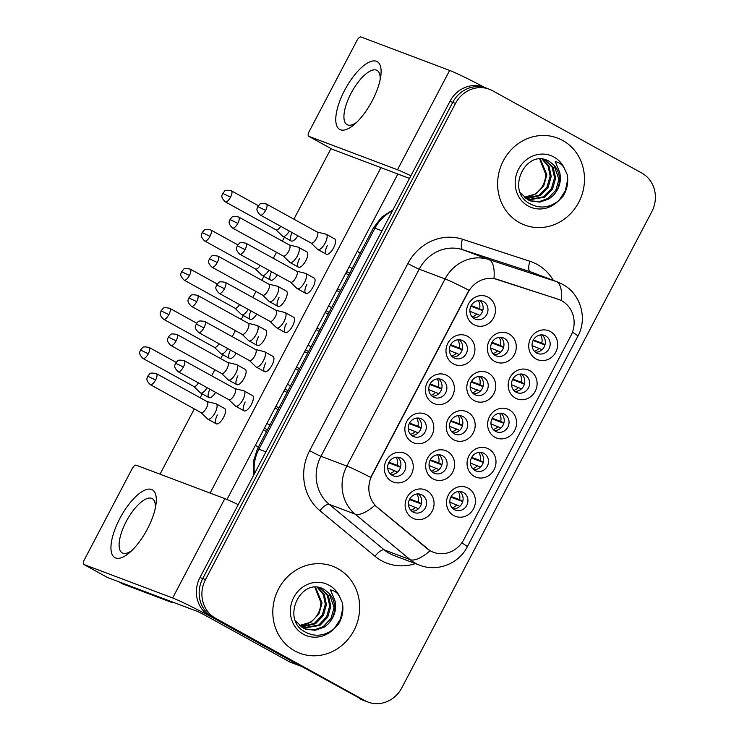<?xml version="1.0" encoding="UTF-8"?>
<svg xmlns="http://www.w3.org/2000/svg" width="739" height="739" viewBox="0 0 739 739"><rect width="100%" height="100%" fill="white"/><g stroke="black" fill="none" stroke-linecap="round" stroke-linejoin="round"><path stroke-width="1.11" d="M412.14 442.107A15.501 14.327 -69.3 0 1 406.773 421.47A15.501 14.327 -69.3 0 1 426.532 414.699A15.501 14.327 -69.3 0 1 431.899 435.326A15.501 14.327 -69.3 0 1 412.14 442.107M421.757 419.05A9.681 8.951 110.7 0 0 420.685 418.56A9.681 8.951 110.7 0 0 409.129 423.863A9.681 8.951 110.7 0 0 412.768 436.186A9.681 8.951 110.7 0 0 413.849 436.684A9.681 8.951 110.7 0 0 425.396 431.373A9.681 8.951 110.7 0 0 421.757 419.05M432.703 402.949A15.501 14.327 -69.3 0 1 427.327 382.312A15.501 14.327 -69.3 0 1 447.086 375.541A15.501 14.327 -69.3 0 1 452.453 396.178A15.501 14.327 -69.3 0 1 432.703 402.949M442.319 379.901A9.681 8.951 110.7 0 0 441.238 379.403A9.681 8.951 110.7 0 0 429.692 384.705A9.681 8.951 110.7 0 0 433.322 397.028A9.681 8.951 110.7 0 0 434.403 397.527A9.681 8.951 110.7 0 0 445.95 392.215A9.681 8.951 110.7 0 0 442.319 379.901M453.256 363.791A15.501 14.327 -69.3 0 1 447.889 343.164A15.501 14.327 -69.3 0 1 467.648 336.384A15.501 14.327 -69.3 0 1 473.015 357.02A15.501 14.327 -69.3 0 1 453.256 363.791M462.873 340.744A9.681 8.951 110.7 0 0 461.792 340.245A9.681 8.951 110.7 0 0 450.245 345.556A9.681 8.951 110.7 0 0 453.885 357.87A9.681 8.951 110.7 0 0 454.956 358.369A9.681 8.951 110.7 0 0 466.512 353.057A9.681 8.951 110.7 0 0 462.873 340.744M473.81 324.633A15.501 14.327 -69.3 0 1 468.443 304.006A15.501 14.327 -69.3 0 1 488.202 297.235A15.501 14.327 -69.3 0 1 493.569 317.862A15.501 14.327 -69.3 0 1 473.81 324.633M483.435 301.586A9.681 8.951 110.7 0 0 482.355 301.087A9.681 8.951 110.7 0 0 470.798 306.399A9.681 8.951 110.7 0 0 474.438 318.712A9.681 8.951 110.7 0 0 475.519 319.211A9.681 8.951 110.7 0 0 487.066 313.909A9.681 8.951 110.7 0 0 483.435 301.586M391.587 481.255A15.501 14.327 -69.3 0 1 386.211 460.628A15.501 14.327 -69.3 0 1 405.97 453.857A15.501 14.327 -69.3 0 1 411.346 474.484A15.501 14.327 -69.3 0 1 391.587 481.255M401.203 458.208A9.681 8.951 110.7 0 0 400.122 457.709A9.681 8.951 110.7 0 0 388.575 463.02A9.681 8.951 110.7 0 0 392.215 475.334A9.681 8.951 110.7 0 0 393.287 475.833A9.681 8.951 110.7 0 0 404.843 470.531A9.681 8.951 110.7 0 0 401.203 458.208M432.962 478.835A15.501 14.327 -69.3 0 1 427.585 458.198A15.501 14.327 -69.3 0 1 447.344 451.427A15.501 14.327 -69.3 0 1 452.721 472.055A15.501 14.327 -69.3 0 1 432.962 478.835M442.578 455.778A9.681 8.951 110.7 0 0 441.497 455.289A9.681 8.951 110.7 0 0 429.95 460.591A9.681 8.951 110.7 0 0 433.581 472.914A9.681 8.951 110.7 0 0 434.661 473.413A9.681 8.951 110.7 0 0 446.217 468.101A9.681 8.951 110.7 0 0 442.578 455.778M453.515 439.677A15.501 14.327 -69.3 0 1 448.148 419.041A15.501 14.327 -69.3 0 1 467.907 412.27A15.501 14.327 -69.3 0 1 473.274 432.906A15.501 14.327 -69.3 0 1 453.515 439.677M463.131 416.63A9.681 8.951 110.7 0 0 462.06 416.131A9.681 8.951 110.7 0 0 450.504 421.433A9.681 8.951 110.7 0 0 454.143 433.756A9.681 8.951 110.7 0 0 455.224 434.255A9.681 8.951 110.7 0 0 466.771 428.943A9.681 8.951 110.7 0 0 463.131 416.63M474.069 400.52A15.501 14.327 -69.3 0 1 468.702 379.892A15.501 14.327 -69.3 0 1 488.461 373.112A15.501 14.327 -69.3 0 1 493.828 393.748A15.501 14.327 -69.3 0 1 474.069 400.52M483.694 377.472A9.681 8.951 110.7 0 0 482.613 376.973A9.681 8.951 110.7 0 0 471.066 382.285A9.681 8.951 110.7 0 0 474.697 394.598A9.681 8.951 110.7 0 0 475.777 395.097A9.681 8.951 110.7 0 0 487.324 389.795A9.681 8.951 110.7 0 0 483.694 377.472M494.631 361.362A15.501 14.327 -69.3 0 1 489.264 340.734A15.501 14.327 -69.3 0 1 509.014 333.963A15.501 14.327 -69.3 0 1 514.39 354.591A15.501 14.327 -69.3 0 1 494.631 361.362M504.247 338.314A9.681 8.951 110.7 0 0 503.167 337.815A9.681 8.951 110.7 0 0 491.62 343.127A9.681 8.951 110.7 0 0 495.259 355.441A9.681 8.951 110.7 0 0 496.331 355.939A9.681 8.951 110.7 0 0 507.887 350.637A9.681 8.951 110.7 0 0 504.247 338.314M412.399 517.984A15.501 14.327 -69.3 0 1 407.032 497.356A15.501 14.327 -69.3 0 1 426.791 490.585A15.501 14.327 -69.3 0 1 432.158 511.212A15.501 14.327 -69.3 0 1 412.399 517.984M422.024 494.936A9.681 8.951 110.7 0 0 420.944 494.437A9.681 8.951 110.7 0 0 409.388 499.749A9.681 8.951 110.7 0 0 413.027 512.062A9.681 8.951 110.7 0 0 414.108 512.561A9.681 8.951 110.7 0 0 425.655 507.259A9.681 8.951 110.7 0 0 422.024 494.936M474.336 476.406A15.501 14.327 -69.3 0 1 468.96 455.769A15.501 14.327 -69.3 0 1 488.719 448.998A15.501 14.327 -69.3 0 1 494.086 469.634A15.501 14.327 -69.3 0 1 474.336 476.406M483.953 453.358A9.681 8.951 110.7 0 0 482.872 452.859A9.681 8.951 110.7 0 0 471.325 458.171A9.681 8.951 110.7 0 0 474.955 470.484A9.681 8.951 110.7 0 0 476.036 470.983A9.681 8.951 110.7 0 0 487.583 465.672A9.681 8.951 110.7 0 0 483.953 453.358M494.89 437.248A15.501 14.327 -69.3 0 1 489.523 416.62A15.501 14.327 -69.3 0 1 509.282 409.84A15.501 14.327 -69.3 0 1 514.649 430.477A15.501 14.327 -69.3 0 1 494.89 437.248M504.506 414.2A9.681 8.951 110.7 0 0 503.425 413.701A9.681 8.951 110.7 0 0 491.878 419.013A9.681 8.951 110.7 0 0 495.518 431.327A9.681 8.951 110.7 0 0 496.59 431.825A9.681 8.951 110.7 0 0 508.146 426.523A9.681 8.951 110.7 0 0 504.506 414.2M515.443 398.09A15.501 14.327 -69.3 0 1 510.076 377.463A15.501 14.327 -69.3 0 1 529.835 370.692A15.501 14.327 -69.3 0 1 535.202 391.319A15.501 14.327 -69.3 0 1 515.443 398.09M525.069 375.042A9.681 8.951 110.7 0 0 523.988 374.544A9.681 8.951 110.7 0 0 512.432 379.855A9.681 8.951 110.7 0 0 516.071 392.178A9.681 8.951 110.7 0 0 517.152 392.668A9.681 8.951 110.7 0 0 528.699 387.365A9.681 8.951 110.7 0 0 525.069 375.042M536.006 358.942A15.501 14.327 -69.3 0 1 530.63 338.305A15.501 14.327 -69.3 0 1 550.389 331.534A15.501 14.327 -69.3 0 1 555.765 352.161A15.501 14.327 -69.3 0 1 536.006 358.942M545.622 335.894A9.681 8.951 110.7 0 0 544.541 335.395A9.681 8.951 110.7 0 0 532.995 340.697A9.681 8.951 110.7 0 0 536.625 353.02A9.681 8.951 110.7 0 0 537.706 353.519A9.681 8.951 110.7 0 0 549.262 348.208A9.681 8.951 110.7 0 0 545.622 335.894M453.774 515.563A15.501 14.327 -69.3 0 1 448.407 494.927A15.501 14.327 -69.3 0 1 468.166 488.156A15.501 14.327 -69.3 0 1 473.533 508.783A15.501 14.327 -69.3 0 1 453.774 515.563M463.39 492.516A9.681 8.951 110.7 0 0 462.318 492.017A9.681 8.951 110.7 0 0 450.762 497.319A9.681 8.951 110.7 0 0 454.402 509.642A9.681 8.951 110.7 0 0 455.483 510.141A9.681 8.951 110.7 0 0 467.03 504.829A9.681 8.951 110.7 0 0 463.39 492.516M557.963 299.184A26.151 24.175 -69.3 0 1 558.924 299.526A26.151 24.175 -69.3 0 1 561.834 300.865A26.151 24.175 -69.3 0 1 570.896 335.682L463.88 539.516A26.151 24.175 -69.3 0 1 433.451 552.282A26.151 24.175 -69.3 0 1 427.04 548.56L377.629 507.675A26.151 24.175 -69.3 0 1 372.068 475.232L467.972 292.552A26.151 24.175 -69.3 0 1 497.449 279.444L558.425 299.341M459.75 491.49A9.681 8.951 -69.3 0 1 462.438 502.409A9.681 8.951 -69.3 0 1 453.21 508.838M541.983 334.869A9.681 8.951 -69.3 0 1 544.671 345.787A9.681 8.951 -69.3 0 1 535.433 352.217M521.42 374.017A9.681 8.951 -69.3 0 1 524.108 384.945A9.681 8.951 -69.3 0 1 514.88 391.374M500.866 413.175A9.681 8.951 -69.3 0 1 503.555 424.103A9.681 8.951 -69.3 0 1 494.317 430.532M480.313 452.333A9.681 8.951 -69.3 0 1 483.001 463.261A9.681 8.951 -69.3 0 1 473.764 469.681M418.376 493.911A9.681 8.951 -69.3 0 1 421.064 504.839A9.681 8.951 -69.3 0 1 411.835 511.268M500.608 337.289A9.681 8.951 -69.3 0 1 503.296 348.217A9.681 8.951 -69.3 0 1 494.058 354.646M480.054 376.447A9.681 8.951 -69.3 0 1 482.743 387.375A9.681 8.951 -69.3 0 1 473.505 393.804M459.492 415.604A9.681 8.951 -69.3 0 1 462.18 426.532A9.681 8.951 -69.3 0 1 452.952 432.952M438.938 454.762A9.681 8.951 -69.3 0 1 441.626 465.681A9.681 8.951 -69.3 0 1 432.389 472.11M397.564 457.182A9.681 8.951 -69.3 0 1 400.252 468.11A9.681 8.951 -69.3 0 1 391.014 474.54M479.787 300.561A9.681 8.951 -69.3 0 1 482.475 311.488A9.681 8.951 -69.3 0 1 473.246 317.918M459.233 339.718A9.681 8.951 -69.3 0 1 461.921 350.646A9.681 8.951 -69.3 0 1 452.684 357.076M438.68 378.876A9.681 8.951 -69.3 0 1 441.368 389.804A9.681 8.951 -69.3 0 1 432.13 396.224M418.117 418.034A9.681 8.951 -69.3 0 1 420.805 428.953A9.681 8.951 -69.3 0 1 411.577 435.382M562.638 140.419A46.492 42.982 110.7 0 0 557.465 138.036A46.492 42.982 110.7 0 0 502.012 163.513A46.492 42.982 110.7 0 0 519.471 222.642A46.492 42.982 110.7 0 0 524.644 225.025A46.492 42.982 110.7 0 0 580.097 199.548A46.492 42.982 110.7 0 0 562.638 140.419A46.492 42.982 110.7 0 0 557.465 138.036A46.492 42.982 110.7 0 0 502.012 163.513A46.492 42.982 110.7 0 0 519.471 222.642A46.492 42.982 110.7 0 0 524.644 225.025A46.492 42.982 110.7 0 0 580.097 199.548A46.492 42.982 110.7 0 0 562.638 140.419M337.825 568.633A46.492 42.982 110.7 0 0 332.652 566.24A46.492 42.982 110.7 0 0 277.199 591.717A46.492 42.982 110.7 0 0 294.658 650.847A46.492 42.982 110.7 0 0 299.831 653.239A46.492 42.982 110.7 0 0 355.274 627.762A46.492 42.982 110.7 0 0 337.825 568.633A46.492 42.982 110.7 0 0 332.652 566.24A46.492 42.982 110.7 0 0 277.199 591.717A46.492 42.982 110.7 0 0 294.658 650.847A46.492 42.982 110.7 0 0 299.831 653.239A46.492 42.982 110.7 0 0 355.274 627.762A46.492 42.982 110.7 0 0 337.825 568.633M489.301 89.225L483.777 87.137A29.052 26.863 110.7 0 0 449.968 101.326L199.973 577.501A29.052 26.863 110.7 0 0 210.042 616.187L361.999 699.519A29.052 26.863 110.7 0 0 365.232 701.006A29.052 26.863 110.7 0 1 361.999 699.519L212.804 617.222L364.761 700.554A29.052 26.863 110.7 0 0 367.994 702.05A29.052 26.863 110.7 0 0 401.804 687.861L651.798 211.687A29.052 26.863 110.7 0 0 641.729 173.009L492.534 90.712A29.052 26.863 110.7 0 0 489.301 89.225A29.052 26.863 110.7 0 0 455.492 103.414L205.497 579.579A29.052 26.863 110.7 0 0 215.566 618.266L364.761 700.554M199.973 577.501L202.735 578.535A29.052 26.863 110.7 0 0 212.804 617.222A29.052 26.863 110.7 0 1 202.735 578.535L452.73 102.37L202.735 578.535L205.497 579.579M486.539 88.181A29.052 26.863 110.7 0 0 452.73 102.37A29.052 26.863 110.7 0 1 486.539 88.181M461.82 542.851A33.902 1.709 27.7 0 1 467.26 546.86C458.956 563.626 437.303 572.263 419.65 565.187A38.742 35.814 -69.3 0 1 415.336 563.192A38.742 35.814 -69.3 0 1 410.154 559.663A33.902 12.314 129.6 0 0 430.08 550.758L374.885 505.319A33.902 12.314 129.6 0 1 355.089 514.104A38.742 35.814 -69.3 0 1 346.85 466.05A33.902 1.709 -152.3 0 1 370.682 477.394L468.923 290.27A33.902 1.709 27.7 0 0 445.09 278.936A38.742 35.814 -69.3 0 1 488.756 259.509A33.902 12.905 108.1 0 1 493.957 278.511L557.465 298.999M359.237 698.475A29.052 26.863 110.7 0 0 362.47 699.962L367.994 702.05M450.855 497.116L462.716 501.587M451.159 496.525L459.575 499.703A10.651 9.847 110.7 0 0 458.3 491.546M459.834 506.317L449.866 502.197M452.157 507.841A10.651 9.847 110.7 0 0 456.878 504.839M193.738 386.414L200.251 392.723A8.72 3.289 -61.1 0 0 200.528 392.926A8.72 3.289 -61.1 0 0 200.685 393A8.72 3.289 -61.1 0 0 207.142 387.698M193.646 386.331A6.291 2.374 -61.1 0 0 193.84 386.479A6.291 2.374 -61.1 0 0 193.96 386.534A6.291 2.374 -61.1 0 0 198.486 382.922M459.575 499.703L462.79 501.31M409.489 499.546L421.341 504.016M409.785 498.954L418.2 502.132A10.651 9.847 110.7 0 0 416.925 493.975M418.459 508.746L408.491 504.626M410.782 510.27A10.651 9.847 110.7 0 0 415.503 507.268M200.999 412.611L207.511 418.921A8.72 3.289 -61.1 0 0 207.788 419.124A8.72 3.289 -61.1 0 0 207.955 419.198A8.72 3.289 -61.1 0 0 215.104 412.658A8.72 3.289 -61.1 0 0 216.204 403.854A8.72 3.289 -61.1 0 0 216.047 403.78A8.72 3.289 -61.1 0 0 215.89 403.734A8.72 3.289 -61.1 0 0 215.733 403.706M200.906 412.528A6.291 2.374 -61.1 0 0 201.1 412.667A6.291 2.374 -61.1 0 0 201.22 412.722A6.291 2.374 -61.1 0 0 206.393 408.002A6.291 2.374 -61.1 0 0 207.188 401.647A6.291 2.374 -61.1 0 0 207.068 401.591L215.89 403.734M418.2 502.132L421.415 503.73M388.668 462.817L400.52 467.288M388.973 462.226L397.388 465.404A10.651 9.847 110.7 0 0 396.113 457.247M397.647 472.018L387.679 467.898M389.961 473.533A10.651 9.847 110.7 0 0 394.691 470.54M228.822 399.651L235.335 405.96A8.72 3.289 -61.1 0 0 235.612 406.164A8.72 3.289 -61.1 0 0 235.769 406.238A8.72 3.289 -61.1 0 0 242.928 399.697A8.72 3.289 -61.1 0 0 244.027 390.894A8.72 3.289 -61.1 0 0 243.861 390.82A8.72 3.289 -61.1 0 0 243.713 390.774A8.72 3.289 -61.1 0 0 243.547 390.746M228.73 399.568A6.291 2.374 -61.1 0 0 228.924 399.707A6.291 2.374 -61.1 0 0 229.044 399.762A6.291 2.374 -61.1 0 0 234.208 395.042A6.291 2.374 -61.1 0 0 235.002 388.686A6.291 2.374 -61.1 0 0 234.891 388.631L243.713 390.774M397.388 465.404L400.603 467.002M471.417 457.958L483.269 462.429M471.722 457.376L480.138 460.545A10.651 9.847 110.7 0 0 478.863 452.388M480.387 467.159L470.429 463.039M472.711 468.683A10.651 9.847 110.7 0 0 477.44 465.69M214.292 347.265L220.813 353.565A8.72 3.289 -61.1 0 0 221.081 353.769A8.72 3.289 -61.1 0 0 221.247 353.842A8.72 3.289 -61.1 0 0 227.704 348.54M214.199 347.173A6.291 2.374 -61.1 0 0 214.402 347.321A6.291 2.374 -61.1 0 0 214.513 347.376A6.291 2.374 -61.1 0 0 219.04 343.764M480.138 460.545L483.343 462.152M491.971 418.81L503.832 423.281M492.276 418.219L500.691 421.396A10.651 9.847 110.7 0 0 499.416 413.23M500.95 428.01L490.982 423.89M493.273 429.525A10.651 9.847 110.7 0 0 497.994 426.532M234.845 308.108L241.367 314.417A8.72 3.289 -61.1 0 0 241.635 314.62A8.72 3.289 -61.1 0 0 241.801 314.694A8.72 3.289 -61.1 0 0 248.258 309.392M234.762 308.015A6.291 2.374 -61.1 0 0 234.956 308.163A6.291 2.374 -61.1 0 0 235.076 308.218A6.291 2.374 -61.1 0 0 239.602 304.607M500.691 421.396L503.906 422.994M512.533 379.652L524.385 384.123M512.829 379.061L521.254 382.239A10.651 9.847 110.7 0 0 519.97 374.082M521.503 388.853L511.536 384.733M513.827 390.377A10.651 9.847 110.7 0 0 518.547 387.375M255.408 268.95L261.92 275.259A8.72 3.289 -61.1 0 0 262.197 275.462A8.72 3.289 -61.1 0 0 262.354 275.536A8.72 3.289 -61.1 0 0 268.82 270.234M255.315 268.867A6.291 2.374 -61.1 0 0 255.509 269.005A6.291 2.374 -61.1 0 0 255.629 269.061A6.291 2.374 -61.1 0 0 260.156 265.458M521.254 382.239L524.459 383.837M533.087 340.494L544.939 344.965M533.392 339.903L541.807 343.081A10.651 9.847 110.7 0 0 540.532 334.924M542.066 349.695L532.098 345.575M534.38 351.219A10.651 9.847 110.7 0 0 539.11 348.217M275.961 229.792L282.483 236.101A8.72 3.289 -61.1 0 0 282.751 236.304A8.72 3.289 -61.1 0 0 282.917 236.378A8.72 3.289 -61.1 0 0 289.374 231.076M275.869 229.709A6.291 2.374 -61.1 0 0 276.072 229.857A6.291 2.374 -61.1 0 0 276.183 229.912A6.291 2.374 -61.1 0 0 280.718 226.3M541.807 343.081L545.022 344.688M430.043 460.388L441.894 464.859M430.347 459.797L438.763 462.974A10.651 9.847 110.7 0 0 437.488 454.818M439.021 469.588L429.054 465.468M431.336 471.112A10.651 9.847 110.7 0 0 436.065 468.11M221.552 373.454L228.074 379.763A8.72 3.289 -61.1 0 0 228.342 379.966A8.72 3.289 -61.1 0 0 228.508 380.04A8.72 3.289 -61.1 0 0 235.658 373.509A8.72 3.289 -61.1 0 0 236.766 364.706A8.72 3.289 -61.1 0 0 236.6 364.623A8.72 3.289 -61.1 0 0 236.452 364.576A8.72 3.289 -61.1 0 0 236.286 364.549M221.469 373.371A6.291 2.374 -61.1 0 0 221.663 373.518A6.291 2.374 -61.1 0 0 221.783 373.574A6.291 2.374 -61.1 0 0 226.947 368.853A6.291 2.374 -61.1 0 0 227.741 362.489A6.291 2.374 -61.1 0 0 227.621 362.433M438.763 462.974L441.968 464.582M450.596 421.23L462.457 425.701M450.901 420.648L459.316 423.817A10.651 9.847 110.7 0 0 458.041 415.66M459.575 430.431L449.608 426.311M451.898 431.955A10.651 9.847 110.7 0 0 456.619 428.962M242.115 334.305L248.627 340.605A8.72 3.289 -61.1 0 0 248.904 340.808A8.72 3.289 -61.1 0 0 249.061 340.882A8.72 3.289 -61.1 0 0 256.221 334.351A8.72 3.289 -61.1 0 0 257.32 325.548A8.72 3.289 -61.1 0 0 257.154 325.474A8.72 3.289 -61.1 0 0 257.006 325.428A8.72 3.289 -61.1 0 0 256.849 325.391M242.022 334.213A6.291 2.374 -61.1 0 0 242.216 334.361A6.291 2.374 -61.1 0 0 242.337 334.416A6.291 2.374 -61.1 0 0 247.5 329.696A6.291 2.374 -61.1 0 0 248.295 323.331A6.291 2.374 -61.1 0 0 248.184 323.285M459.316 423.817L462.531 425.424M471.159 382.081L483.01 386.552M471.464 381.49L479.879 384.668A10.651 9.847 110.7 0 0 478.604 376.502M480.128 391.282L470.161 387.153M472.452 392.797A10.651 9.847 110.7 0 0 477.182 389.804M262.668 295.147L269.19 301.457A8.72 3.289 -61.1 0 0 269.458 301.66A8.72 3.289 -61.1 0 0 269.624 301.734A8.72 3.289 -61.1 0 0 276.774 295.194A8.72 3.289 -61.1 0 0 277.882 286.39A8.72 3.289 -61.1 0 0 277.716 286.316A8.72 3.289 -61.1 0 0 277.559 286.27A8.72 3.289 -61.1 0 0 277.402 286.242M262.576 295.055A6.291 2.374 -61.1 0 0 262.779 295.203A6.291 2.374 -61.1 0 0 262.89 295.258A6.291 2.374 -61.1 0 0 268.063 290.538A6.291 2.374 -61.1 0 0 268.857 284.182A6.291 2.374 -61.1 0 0 268.737 284.127M479.879 384.668L483.084 386.266M409.221 423.659L421.082 428.13M409.526 423.068L417.941 426.246A10.651 9.847 110.7 0 0 416.667 418.089M418.2 432.86L408.233 428.74M410.524 434.384A10.651 9.847 110.7 0 0 415.244 431.382M249.376 360.493L255.897 366.803A8.72 3.289 -61.1 0 0 256.165 367.006A8.72 3.289 -61.1 0 0 256.331 367.08A8.72 3.289 -61.1 0 0 263.481 360.549A8.72 3.289 -61.1 0 0 264.58 351.746A8.72 3.289 -61.1 0 0 264.423 351.662A8.72 3.289 -61.1 0 0 264.266 351.616A8.72 3.289 -61.1 0 0 264.109 351.588M249.283 360.41A6.291 2.374 -61.1 0 0 249.486 360.558A6.291 2.374 -61.1 0 0 249.597 360.614A6.291 2.374 -61.1 0 0 254.77 355.893A6.291 2.374 -61.1 0 0 255.565 349.529A6.291 2.374 -61.1 0 0 255.445 349.473L264.266 351.616M417.941 426.246L421.156 427.853M553.123 195.632A21.893 20.239 110.7 0 0 554.01 165.231L549.363 161.444C526.528 147.357 505.171 190.329 529.263 203.373C539.174 208.915 548.883 208.112 558.379 200.953L563.164 196.131C567.201 189.35 568.559 182.163 567.21 174.552L564.457 168.529C562.37 164.621 559.312 162.349 555.294 161.73L559.682 172.335C561.612 180.953 559.423 188.713 553.123 195.632L549.114 198.846L540.015 202.098L530.454 200.934L527.932 199.779L520.515 192.888M544.939 159.652L553.215 167.577L555.626 178.108L552.56 188.962L544.726 197.193L528.311 199.973M544.44 159.532L552.116 167.162L554.527 177.702L551.46 188.556L543.636 196.777L527.794 199.696M542.759 159.227L549.142 166.543L551.239 176.455L548.172 187.309L540.348 195.539L526.27 198.763M542.177 159.162L548.19 166.432L550.139 176.039L547.072 186.893L539.248 195.124L525.771 198.412M554.01 165.231L558.915 179.355L555.848 190.209L548.015 198.44L539.221 201.645L529.909 200.722M524.284 197.23A21.893 20.239 110.7 0 0 545.234 178.644L545.761 174.386L539.71 159.088M540.338 159.07L546.851 174.801L543.784 185.655L535.96 193.886L524.33 197.267M567.21 174.552L567.598 179.919L565.335 190.754L559.09 200.361M328.31 623.836A21.893 20.239 110.7 0 0 329.197 593.435L324.55 589.648C301.715 575.561 280.358 618.543 304.44 631.586C314.361 637.129 324.061 636.316 333.566 629.157L338.351 624.335C342.388 617.564 343.737 610.368 342.397 602.765L339.644 596.733C337.547 592.826 334.499 590.563 330.481 589.934L334.869 600.539C336.799 609.158 334.61 616.926 328.31 623.836L324.301 627.06L315.193 630.302L305.641 629.138L303.119 627.984L295.702 621.093M320.126 587.856L328.402 595.791L330.813 606.322L327.737 617.176L319.913 625.406L303.498 628.187M319.618 587.736L327.303 595.375L329.714 605.906L326.647 616.76L318.823 624.991L302.981 627.91M317.946 587.44L324.329 594.756L326.426 604.668L323.359 615.522L315.525 623.753L301.457 626.968M317.354 587.366L323.377 594.646L325.326 604.253L322.259 615.107L314.435 623.337L300.958 626.626M329.197 593.435L334.102 607.56L331.026 618.414L323.202 626.644L314.408 629.85L305.096 628.926M299.471 625.443A21.893 20.239 110.7 0 0 320.421 606.858L320.938 602.599L314.897 587.293M315.525 587.283L322.038 603.015L318.971 613.869L311.147 622.099L299.517 625.48M342.397 602.765L342.785 608.123L340.522 618.959L334.277 628.575M344.623 90.324A38.742 14.632 118.9 0 1 370.294 61.679A38.742 14.632 118.9 0 1 380.733 76.523A38.742 14.632 118.9 0 1 372.253 100.744A38.742 14.632 118.9 0 1 354.249 124.531A38.742 14.632 118.9 0 1 336.384 124.679A38.742 14.632 118.9 0 1 344.623 90.324M380.169 79.692A30.992 11.704 -61.1 0 0 377.029 70.399A30.992 11.704 -61.1 0 0 351.016 93.363A30.992 11.704 -61.1 0 0 347.099 124.669A30.992 11.704 -61.1 0 0 356.632 122.36M484.812 87.525A38.742 1.949 -152.3 0 0 449.645 70.427L360.891 36.95A4.84 1.829 -61.1 0 0 356.919 40.58L309.262 131.357A4.84 1.829 -61.1 0 0 308.643 136.253A4.84 1.829 -61.1 0 0 308.736 136.29L332.291 149.287L409.498 178.413M410.875 175.79A38.742 1.949 -152.3 0 0 397.48 169.767L308.736 136.29M119.81 518.529A38.742 14.632 118.9 0 1 145.472 489.883A38.742 14.632 118.9 0 1 155.92 504.728A38.742 14.632 118.9 0 1 147.43 528.948A38.742 14.632 118.9 0 1 129.436 552.735A38.742 14.632 118.9 0 1 111.571 552.892A38.742 14.632 118.9 0 1 119.81 518.529M155.347 507.896A30.992 11.704 -61.1 0 0 152.216 498.603A30.992 11.704 -61.1 0 0 126.203 521.568A30.992 11.704 -61.1 0 0 122.277 552.883A30.992 11.704 -61.1 0 0 131.819 550.573M299.997 665.802L217.894 620.511A38.742 1.949 -152.3 0 0 172.667 597.98L83.923 564.504L107.478 577.492L196.223 610.968A9.681 0.49 27.7 0 1 207.53 616.603L289.642 661.895L299.997 665.802A4.84 4.48 110.7 0 0 300.533 666.051M238.217 504.654A38.742 1.949 -152.3 0 0 224.832 498.631L136.078 465.154A4.84 1.829 -61.1 0 0 132.105 468.785L84.449 559.571A4.84 1.829 -61.1 0 0 83.83 564.457A4.84 1.829 -61.1 0 0 83.923 564.504M290.353 662.199A4.84 4.48 -69.3 0 1 289.642 661.895M311.045 243.029L317.567 249.339A8.72 3.289 -61.1 0 0 317.835 249.542A8.72 3.289 -61.1 0 0 318.001 249.616A8.72 3.289 -61.1 0 0 325.151 243.076A8.72 3.289 -61.1 0 0 326.259 234.272L334.739 238.956A8.72 3.289 118.9 0 1 333.631 247.759A8.72 3.289 118.9 0 1 326.315 254.216A8.72 3.289 118.9 0 1 327.414 245.413M290.492 282.187L297.004 288.496A8.72 3.289 -61.1 0 0 297.281 288.7A8.72 3.289 -61.1 0 0 297.438 288.773A8.72 3.289 -61.1 0 0 304.597 282.233A8.72 3.289 -61.1 0 0 305.697 273.43L314.177 278.104A8.72 3.289 118.9 0 1 313.077 286.917A8.72 3.289 118.9 0 1 305.761 293.374A8.72 3.289 118.9 0 1 306.861 284.57M269.929 321.345L276.451 327.645A8.72 3.289 -61.1 0 0 276.719 327.848A8.72 3.289 -61.1 0 0 276.885 327.922A8.72 3.289 -61.1 0 0 284.044 321.391A8.72 3.289 -61.1 0 0 285.143 312.588L293.623 317.262A8.72 3.289 118.9 0 1 292.524 326.065A8.72 3.289 118.9 0 1 285.199 332.532A8.72 3.289 118.9 0 1 286.307 323.719M264.58 351.746L273.06 356.42A8.72 3.289 118.9 0 1 271.961 365.223A8.72 3.289 118.9 0 1 264.645 371.68A8.72 3.289 118.9 0 1 265.744 362.877M244.027 390.894L252.507 395.577A8.72 3.289 118.9 0 1 251.408 404.381A8.72 3.289 118.9 0 1 244.092 410.838A8.72 3.289 118.9 0 1 245.191 402.034M283.222 255.99L289.743 262.299A8.72 3.289 -61.1 0 0 290.011 262.502A8.72 3.289 -61.1 0 0 290.178 262.576A8.72 3.289 -61.1 0 0 297.337 256.036A8.72 3.289 -61.1 0 0 298.436 247.232L306.916 251.916A8.72 3.289 118.9 0 1 305.817 260.719A8.72 3.289 118.9 0 1 298.491 267.176A8.72 3.289 118.9 0 1 299.6 258.373M277.882 286.39L286.363 291.064A8.72 3.289 118.9 0 1 285.254 299.877A8.72 3.289 118.9 0 1 277.938 306.334A8.72 3.289 118.9 0 1 279.037 297.531M257.32 325.548L265.8 330.222A8.72 3.289 118.9 0 1 264.701 339.025A8.72 3.289 118.9 0 1 257.384 345.492A8.72 3.289 118.9 0 1 258.484 336.688M236.766 364.706L245.246 369.38A8.72 3.289 118.9 0 1 244.138 378.183A8.72 3.289 118.9 0 1 236.822 384.64A8.72 3.289 118.9 0 1 237.93 375.837M216.204 403.854L224.684 408.538A8.72 3.289 118.9 0 1 223.584 417.341A8.72 3.289 118.9 0 1 216.268 423.798A8.72 3.289 118.9 0 1 217.368 414.995M397.859 174.016L226.975 499.499M173.037 602.23L172.741 602.802L122.665 583.912L118.739 581.741M160.021 474.189L194.292 408.916M200.149 397.767L202.2 393.85M211.668 375.818L214.846 369.759M220.702 358.609L222.753 354.692M232.231 336.661L235.408 330.601M241.256 319.451L243.316 315.544M252.784 297.503L255.962 291.443M261.818 280.293L263.869 276.386M273.338 258.345L276.525 252.295M282.372 241.145L284.432 237.228M293.9 219.197L330.98 148.567M380.954 167.642L210.088 493.079M215.631 392.372A8.72 3.289 118.9 0 1 209.008 397.6A8.72 3.289 118.9 0 1 209.894 389.213M236.184 353.224A8.72 3.289 118.9 0 1 229.561 358.452A8.72 3.289 118.9 0 1 230.448 350.055M256.738 314.066A8.72 3.289 118.9 0 1 250.115 319.294A8.72 3.289 118.9 0 1 251.011 310.907M277.301 274.908A8.72 3.289 118.9 0 1 270.677 280.136A8.72 3.289 118.9 0 1 271.564 271.749M297.854 235.75A8.72 3.289 118.9 0 1 291.231 240.979A8.72 3.289 118.9 0 1 292.127 232.591M172.741 602.802L168.806 600.631M491.712 342.924L503.564 347.395M492.017 342.333L500.432 345.51A10.651 9.847 110.7 0 0 499.158 337.353M500.691 352.124L490.724 348.004M493.015 353.648A10.651 9.847 110.7 0 0 497.735 350.646M283.139 255.906A6.291 2.374 -61.1 0 0 283.333 256.045A6.291 2.374 -61.1 0 0 283.453 256.1A6.291 2.374 -61.1 0 0 288.616 251.38A6.291 2.374 -61.1 0 0 289.411 245.025A6.291 2.374 -61.1 0 0 289.3 244.969L298.122 247.112A8.72 3.289 -61.1 0 0 297.956 247.085M500.432 345.51L503.647 347.108M429.784 384.502L441.636 388.973M430.089 383.92L438.504 387.088A10.651 9.847 110.7 0 0 437.229 378.931M438.754 393.702L428.796 389.582M431.077 395.226A10.651 9.847 110.7 0 0 435.807 392.233M269.846 321.253A6.291 2.374 -61.1 0 0 270.04 321.4A6.291 2.374 -61.1 0 0 270.16 321.456A6.291 2.374 -61.1 0 0 275.324 316.735A6.291 2.374 -61.1 0 0 276.118 310.371A6.291 2.374 -61.1 0 0 275.998 310.325L284.829 312.468A8.72 3.289 -61.1 0 0 284.663 312.431M438.504 387.088L441.71 388.696M450.337 345.353L462.198 349.824M450.642 344.762L459.058 347.94A10.651 9.847 110.7 0 0 457.783 339.774M459.316 354.544L449.349 350.425M451.64 356.069A10.651 9.847 110.7 0 0 456.36 353.076M290.399 282.095A6.291 2.374 -61.1 0 0 290.593 282.243A6.291 2.374 -61.1 0 0 290.713 282.298A6.291 2.374 -61.1 0 0 295.877 277.578A6.291 2.374 -61.1 0 0 296.681 271.222A6.291 2.374 -61.1 0 0 296.561 271.167L305.383 273.31A8.72 3.289 -61.1 0 0 305.225 273.282M459.058 347.94L462.272 349.538M470.9 306.195L482.752 310.666M471.196 305.604L479.62 308.782A10.651 9.847 110.7 0 0 478.336 300.625M479.87 315.396L469.902 311.276M472.193 316.92A10.651 9.847 110.7 0 0 476.914 313.918M310.953 242.946A6.291 2.374 -61.1 0 0 311.156 243.085A6.291 2.374 -61.1 0 0 311.267 243.14A6.291 2.374 -61.1 0 0 316.44 238.42A6.291 2.374 -61.1 0 0 317.234 232.064A6.291 2.374 -61.1 0 0 317.114 232.009L325.936 234.152A8.72 3.289 -61.1 0 0 325.779 234.124M479.62 308.782L482.826 310.38M427.04 548.56L426.542 548.375M377.629 507.675L377.13 507.481M497.449 279.444L496.95 279.25M415.429 563.598A48.423 44.774 -69.3 0 1 381.481 560.689A48.423 44.774 -69.3 0 1 375.006 556.273L319.941 510.714A48.423 44.774 -69.3 0 1 309.641 450.651L407.882 263.527A48.423 44.774 -69.3 0 1 462.466 239.251L529.9 261.255A48.423 44.774 -69.3 0 1 553.382 280.423M467.26 546.86L577.87 336.18C587.717 318.555 580.771 293.817 562.545 284.293L557.603 282.012A38.742 35.814 -69.3 0 0 556.19 281.513L488.756 259.509L462.854 249.745A38.742 35.814 110.7 0 0 419.189 269.162L445.09 278.936L346.85 466.05L320.948 456.286A38.742 35.814 110.7 0 0 329.188 504.34L355.089 514.104L410.154 559.663L384.252 549.899A38.742 35.814 110.7 0 0 389.435 553.428A38.742 35.814 110.7 0 0 393.748 555.414L419.65 565.187M557.603 282.012L531.701 272.248A38.742 35.814 110.7 0 0 530.288 271.749L462.854 249.745A9.681 3.686 -71.9 0 1 462.466 239.251M561.381 300.625A33.902 12.905 108.1 0 0 556.19 281.513L530.288 271.749A9.681 3.686 -71.9 0 1 529.9 261.255M577.87 336.18A33.902 1.709 -152.3 0 0 572.439 332.18M455.492 103.414L449.968 101.326M215.566 618.266L210.042 616.187M319.941 510.714A9.681 3.519 -50.4 0 1 329.188 504.34L384.252 549.899A9.681 3.519 -50.4 0 0 375.006 556.273M407.882 263.527A9.681 0.49 27.7 0 0 419.189 269.162L320.948 456.286A9.681 0.49 27.7 0 1 309.641 450.651M392.446 210.892A38.742 35.814 110.7 0 0 374.922 228.203L381.961 230.864M253.616 475.316L253.255 461.783L257.449 448.85L373.472 227.861A19.371 0.979 27.7 0 1 374.922 228.203L258.899 449.192L265.938 451.852M257.449 448.85A19.371 0.979 27.7 0 1 258.899 449.192A38.742 35.814 110.7 0 0 254.456 473.727M148.317 353.787A6.291 2.374 -61.1 0 0 149.121 347.432C144.881 346.609 142.618 346.757 142.341 347.875L140.502 350.018L148.317 353.787A6.291 2.374 -61.1 0 1 143.033 358.452L193.84 386.479M155.587 379.985A6.291 2.374 -61.1 0 0 156.382 373.62C152.142 372.807 149.888 372.955 149.611 374.063L147.763 376.206L155.587 379.985A6.291 2.374 -61.1 0 1 150.303 384.649L201.1 412.667M183.401 367.024A6.291 2.374 -61.1 0 0 184.205 360.66C179.965 359.847 177.702 359.995 177.425 361.103L175.586 363.246L183.401 367.024A6.291 2.374 -61.1 0 1 178.117 371.689L228.924 399.707M168.88 314.629A6.291 2.374 -61.1 0 0 169.674 308.274C165.434 307.461 163.18 307.609 162.903 308.717L161.056 310.86L168.88 314.629A6.291 2.374 -61.1 0 1 163.596 319.294L214.402 347.321M189.433 275.481A6.291 2.374 -61.1 0 0 190.228 269.116C185.997 268.303 183.734 268.451 183.457 269.559L181.618 271.703L189.433 275.481A6.291 2.374 -61.1 0 1 184.15 280.146L234.956 308.163M209.996 236.323A6.291 2.374 -61.1 0 0 210.791 229.968C206.55 229.145 204.297 229.293 204.01 230.411L202.172 232.545L209.996 236.323A6.291 2.374 -61.1 0 1 204.703 240.988L255.509 269.005M230.55 197.165A6.291 2.374 -61.1 0 0 231.344 190.81C227.104 189.988 224.85 190.135 224.573 191.253L222.735 193.396L230.55 197.165A6.291 2.374 -61.1 0 1 225.266 201.83L276.072 229.857M176.141 340.827A6.291 2.374 -61.1 0 0 176.935 334.471C172.704 333.649 170.441 333.797 170.164 334.915L168.326 337.058L176.141 340.827A6.291 2.374 -61.1 0 1 170.857 345.492L221.663 373.518M196.703 301.669A6.291 2.374 -61.1 0 0 197.498 295.314C193.258 294.491 190.995 294.649 190.717 295.757L188.879 297.9L196.703 301.669A6.291 2.374 -61.1 0 1 191.41 306.334L242.216 334.361M217.257 262.521A6.291 2.374 -61.1 0 0 218.051 256.156C213.811 255.343 211.557 255.491 211.28 256.599L209.442 258.742L217.257 262.521A6.291 2.374 -61.1 0 1 211.973 267.185L262.779 295.203M203.964 327.867A6.291 2.374 -61.1 0 0 204.758 321.511C200.518 320.689 198.264 320.837 197.987 321.955L196.14 324.098L203.964 327.867A6.291 2.374 -61.1 0 1 198.68 332.532L249.486 360.558M564.457 168.529A27.703 25.616 110.7 0 0 553.917 157.037A27.703 25.616 110.7 0 0 518.593 169.139A27.703 25.616 110.7 0 0 528.191 206.033A27.703 25.616 110.7 0 0 558.379 200.953M339.644 596.733A27.703 25.616 110.7 0 0 329.104 585.242A27.703 25.616 110.7 0 0 293.78 597.352A27.703 25.616 110.7 0 0 303.378 634.238A27.703 25.616 110.7 0 0 333.566 629.157M397.48 169.767L449.645 70.427M172.667 597.98L224.832 498.631M237.81 223.363A6.291 2.374 -61.1 0 0 238.605 216.998C234.374 216.185 232.111 216.333 231.834 217.451L229.995 219.585L237.81 223.363A6.291 2.374 -61.1 0 1 232.526 228.028L283.333 256.045M224.517 288.709A6.291 2.374 -61.1 0 0 225.312 282.353C221.081 281.531 218.818 281.679 218.541 282.797L216.703 284.94L224.517 288.709A6.291 2.374 -61.1 0 1 219.234 293.374L270.04 321.4M245.08 249.56A6.291 2.374 -61.1 0 0 245.875 243.196C241.635 242.383 239.381 242.531 239.094 243.639L237.256 245.782L245.08 249.56A6.291 2.374 -61.1 0 1 239.787 254.225L290.593 282.243M265.634 210.403A6.291 2.374 -61.1 0 0 266.428 204.038C262.188 203.225 259.934 203.373 259.657 204.491L257.819 206.624L265.634 210.403A6.291 2.374 -61.1 0 1 260.35 215.067L311.156 243.085M558.924 299.526L558.37 299.313M373.472 227.861L381.693 217.127L392.991 209.848M267.435 429.83L264.423 428.167M209.008 397.6L200.528 392.926M149.121 347.432L176.168 362.35M143.033 358.452C137.02 352.494 140.826 351.21 140.502 350.018M258.401 447.04L255.389 445.377M216.268 423.798L207.788 419.124M266.511 431.604L263.49 429.941M156.382 373.62L207.188 401.647M150.303 384.649C144.281 378.691 148.086 377.407 147.763 376.206M269.929 425.091L266.908 423.429M244.092 410.838L235.612 406.164M278.03 409.655L275.019 407.993M184.205 360.66L235.002 388.686M178.117 371.689C172.104 365.731 175.91 364.447 175.586 363.246M287.998 390.682L284.977 389.019M229.561 358.452L221.081 353.769M169.674 308.274L196.722 323.192M163.596 319.294C157.573 313.336 161.379 312.052 161.056 310.86M308.551 351.524L305.54 349.861M250.115 319.294L241.635 314.62M190.228 269.116L217.275 284.035M184.15 280.146C178.136 274.187 181.933 272.894 181.618 271.703M329.104 312.366L326.093 310.703M270.677 280.136L262.197 275.462M210.791 229.968L237.838 244.877M204.703 240.988C198.689 235.03 202.495 233.746 202.172 232.545M349.667 273.208L346.646 271.546M291.231 240.979L282.751 236.304M231.344 190.81L258.391 205.728M225.266 201.83C219.252 195.872 223.049 194.588 222.735 193.396M278.963 407.882L275.943 406.219M236.822 384.64L228.342 379.966M287.065 392.446L284.053 390.783M227.64 362.433L236.452 364.576M176.935 334.471L227.741 362.489M170.857 345.492C164.843 339.534 168.64 338.25 168.326 337.058M299.517 368.733L296.505 367.071M257.384 345.492L248.904 340.808M307.618 353.288L304.607 351.625M248.193 323.276L257.006 325.428M197.498 295.314L248.295 323.331M191.41 306.334C185.397 300.376 189.202 299.092 188.879 297.9M320.07 329.576L317.059 327.913M277.938 306.334L269.458 301.66M328.181 314.14L325.16 312.477M268.747 284.118L277.559 286.27M218.051 256.156L268.857 284.182M211.973 267.185C205.95 261.227 209.756 259.934 209.442 258.742M290.482 385.934L287.471 384.271M264.645 371.68L256.165 367.006M298.593 370.498L295.572 368.835M204.758 321.511L255.565 349.529M198.68 332.532C192.657 326.573 196.463 325.289 196.14 324.098M332.208 149.25L308.643 136.253M290.178 662.144L300.256 665.941M107.386 577.455L83.83 564.457M340.633 290.418L337.612 288.755M298.491 267.176L290.011 262.502M348.734 274.982L345.723 273.319M238.605 216.998L289.411 245.025M232.526 228.028C226.513 222.07 230.319 220.785 229.995 219.585M311.045 346.776L308.024 345.113M285.199 332.532L276.719 327.848M319.146 331.34L316.135 329.677M225.312 282.353L276.118 310.371M219.234 293.374C213.22 287.416 217.017 286.132 216.703 284.94M331.599 307.627L328.587 305.964M305.761 293.374L297.281 288.7M339.7 292.182L336.688 290.519M245.875 243.196L296.681 271.222M239.787 254.225C233.773 248.267 237.579 246.974 237.256 245.782M352.152 268.469L349.141 266.807M326.315 254.216L317.835 249.542M360.262 253.034L357.242 251.371M266.428 204.038L317.234 232.064M260.35 215.067C254.336 209.109 258.133 207.825 257.819 206.624"/></g></svg>
